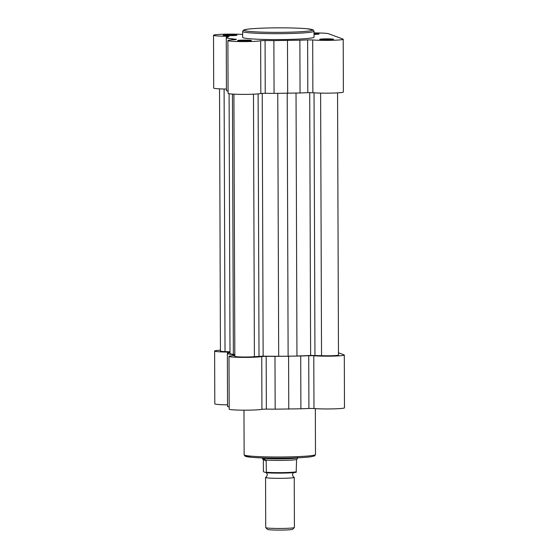 <?xml version="1.0" encoding="UTF-8"?>
<svg xmlns="http://www.w3.org/2000/svg" width="558" height="558" viewBox="0 0 558 558"><rect width="100%" height="100%" fill="white"/><g stroke="black" fill="none" stroke-linecap="round" stroke-linejoin="round"><path stroke-width="0.84" d="M314.028 33.543A6.905 0.453 179.8 0 1 319.113 33.989A6.905 0.453 179.8 0 1 314.028 34.415M228.913 34.77A6.905 0.453 179.8 0 1 236.99 35.217A6.905 0.453 179.8 0 1 231.291 35.649A6.905 0.453 179.8 0 1 223.214 35.266A6.905 0.453 179.8 0 1 228.913 34.77M243.295 40.085A6.905 0.453 179.8 0 1 251.379 40.532A6.905 0.453 179.8 0 1 245.68 40.964A6.905 0.453 179.8 0 1 237.596 40.581A6.905 0.453 179.8 0 1 243.295 40.085M325.419 38.858A6.905 0.453 179.8 0 1 333.503 39.304A6.905 0.453 179.8 0 1 327.804 39.737A6.905 0.453 179.8 0 1 319.727 39.353A6.905 0.453 179.8 0 1 325.419 38.858M343.198 39.241L343.379 92.021A16.587 1.081 -0.2 0 1 331.494 93.102A16.587 1.081 -0.2 0 1 312.871 92.719L312.689 39.939A16.587 1.081 -0.2 0 0 331.312 40.322A16.587 1.081 -0.2 0 0 343.198 39.241A16.587 1.081 -0.2 0 0 342.947 39.053L328.564 33.738A16.587 1.081 -0.2 0 0 314.021 32.901M242.667 34.456A16.587 1.081 -0.2 0 0 227.239 34.15A16.587 1.081 -0.2 0 0 213.519 35.266A16.587 1.081 -0.2 0 0 226.36 36.277L229.01 36.556A51.099 3.341 -0.2 0 0 227.455 37.135L226.255 38.028L232.002 38.823A51.099 3.341 -0.2 0 0 236.466 39.311L235.476 39.646A16.587 1.081 -0.2 0 0 227.901 40.581A16.587 1.081 -0.2 0 0 242.604 41.606A16.587 1.081 -0.2 0 0 260.649 40.713L265.071 40.525A51.099 3.341 -0.2 0 0 273.88 40.595L299.869 40.204A51.099 3.341 -0.2 0 0 307.625 39.89L312.689 39.939M227.901 40.581L228.089 93.36A16.587 1.081 -0.2 0 0 242.793 94.386A16.587 1.081 -0.2 0 0 260.83 93.493L265.252 93.305A51.099 3.341 -0.2 0 0 274.062 93.374L273.88 40.595M312.871 92.719L307.807 92.67L307.625 39.89M242.653 31.471L242.674 37.379A35.684 2.33 -0.2 0 0 284.51 39.527A35.684 2.33 -0.2 0 0 314.035 37.128L314.014 31.227A35.684 2.33 179.8 0 1 284.496 33.626A35.684 2.33 179.8 0 1 242.653 31.471L243.518 30.118L247.494 29.19C252.948 28.514 261.242 28.081 272.374 27.9C286.624 27.726 298.091 27.998 306.781 28.723L313.15 29.881L314.014 31.227M274.062 93.374L300.058 92.991A51.099 3.341 -0.2 0 0 307.807 92.67M226.255 38.028L226.443 90.814L228.076 91.038M213.519 35.266L213.7 88.045A16.587 1.081 -0.2 0 0 226.436 89.057M287.67 93.409L287.482 40.622M320.62 93.109L321.534 355.69A10.755 0.704 -0.2 0 0 329.569 355.774A10.755 0.704 -0.2 0 0 338.476 355.055L337.555 92.865M233.914 94.169L234.834 356.353A10.755 0.704 -0.2 0 0 247.445 357.001A10.755 0.704 -0.2 0 0 254.399 356.688L263.139 356.144A49.306 3.222 -0.2 0 0 278.679 356.269L288.123 356.248L287.203 93.402M219.531 88.855L220.445 351.038A10.755 0.704 -0.2 0 0 225.02 351.596L230.001 351.805M229.101 93.73L230.008 353.786L233.356 354.351A49.306 3.222 -0.2 0 0 234.827 354.567M296.033 93.123L296.954 355.997L288.123 356.248M296.954 355.997A49.306 3.222 -0.2 0 0 310.625 355.432L321.534 355.69M338.462 352.782L344.049 354.846A16.587 1.081 179.8 0 1 344.3 355.034A16.587 1.081 179.8 0 1 330.58 356.15A16.587 1.081 179.8 0 1 313.791 355.725L313.973 408.512A16.587 1.081 179.8 0 0 330.761 408.93A16.587 1.081 179.8 0 0 344.481 407.814L344.3 355.034M313.791 355.725L308.727 355.683A51.099 3.341 179.8 0 1 300.713 356.004L274.982 356.388A51.099 3.341 179.8 0 1 266.173 356.318L261.751 356.506A16.587 1.081 179.8 0 1 248.45 357.371A16.587 1.081 179.8 0 1 229.003 356.374A16.587 1.081 179.8 0 1 234.827 355.53M261.751 356.506L261.932 409.286A16.587 1.081 179.8 0 1 248.638 410.151A16.587 1.081 179.8 0 1 229.192 409.154L229.003 356.374M308.727 355.683L308.909 408.463L313.973 408.512M308.909 408.463A51.099 3.341 179.8 0 1 300.895 408.791L275.171 409.167A51.099 3.341 179.8 0 1 266.361 409.098L261.932 409.286M230.001 352.377A51.099 3.341 179.8 0 0 228.557 352.928L227.357 353.821L227.545 406.601L229.178 406.831M227.538 404.85A16.587 1.081 179.8 0 1 214.802 403.839L214.621 351.059A16.587 1.081 179.8 0 1 220.445 350.215M230.001 352.203L227.462 352.07A16.587 1.081 179.8 0 1 214.621 351.059M227.357 353.821L232.986 354.595L232.993 355.655M234.827 354.825A51.099 3.341 179.8 0 1 232.986 354.595M288.584 356.416L288.772 409.195M294.024 477.181A14.348 0.935 179.8 0 1 294.059 477.195A14.348 0.935 179.8 0 1 294.24 477.341A14.348 0.935 179.8 0 1 281.134 478.325A14.348 0.935 179.8 0 1 265.761 477.606A14.348 0.935 179.8 0 1 265.552 477.446A14.348 0.935 179.8 0 1 265.727 477.299C265.992 477.781 266.522 476.93 267.331 474.753L266.501 472.759M265.552 477.446L265.727 527.589A14.348 0.935 -0.2 0 0 265.754 527.652A14.348 0.935 -0.2 0 0 265.936 527.749A14.348 0.935 -0.2 0 0 280.841 528.468A14.348 0.935 -0.2 0 0 294.38 527.547A14.348 0.935 -0.2 0 0 294.415 527.491L294.24 477.341M294.38 527.547L292.643 529.291A12.597 0.823 179.8 0 1 280.758 530.1A12.597 0.823 179.8 0 1 267.666 529.465A12.597 0.823 179.8 0 1 267.505 529.382L265.754 527.652M297.63 457.79A17.933 1.172 179.8 0 1 280.311 458.885A17.933 1.172 179.8 0 1 262.162 457.978L266.18 460.266L266.34 472.256A17.479 1.144 -0.2 0 0 282.892 472.605A17.479 1.144 -0.2 0 0 296.361 471.81L296.165 472.277A16.942 1.109 179.8 0 1 282.836 473.107A16.942 1.109 179.8 0 1 266.187 472.724M261.932 457.909L263.341 459.715L263.383 471.168L263.585 471.782L266.138 472.724L266.34 472.256L266.138 472.724M297.484 457.448C297.951 457.637 297.658 458.334 296.598 459.541L296.165 472.277M263.278 459.192L266.18 460.266M263.341 459.715L266.299 460.81M296.598 459.541A17.479 1.144 179.8 0 1 282.843 460.385A17.479 1.144 179.8 0 1 265.741 460.001M272.395 27.9A34.429 2.246 -0.2 0 0 244.425 30.606A34.429 2.246 -0.2 0 0 284.273 32.294A34.429 2.246 -0.2 0 0 312.243 29.588A34.429 2.246 -0.2 0 0 272.395 27.9M260.83 93.493L260.649 40.713M300.058 92.991L299.869 40.204M265.252 93.305L265.071 40.525M226.367 37.951L226.36 36.277M232.009 39.855L232.002 38.823M253.478 94.19L254.399 356.688M224.107 89.015L225.02 351.596M232.449 94.079L233.356 354.351M258.103 93.89L259.017 356.241M262.218 93.353L263.139 356.144M277.758 93.381L278.679 356.269M309.704 92.621L310.625 355.432M314.035 92.816L314.949 355.411M243.979 410.179L244.132 454.798L244.997 456.144L251.365 457.295C260.056 458.02 271.523 458.292 285.773 458.118A34.429 2.246 179.8 0 1 246.169 455.565M244.132 454.798A35.684 2.33 -0.2 0 0 285.968 456.946A35.684 2.33 -0.2 0 0 315.493 454.547L315.333 408.623M227.462 352.07L227.469 353.744M274.982 356.388L275.171 409.167M266.173 356.318L266.361 409.098M300.713 356.004L300.895 408.791M285.773 458.118C296.912 457.937 305.205 457.511 310.66 456.828L314.628 455.907L315.493 454.547M294.059 477.195C293.801 477.683 293.257 476.839 292.434 474.67L293.257 472.661M296.207 472.277C292.845 473.163 273.636 473.435 266.166 472.731"/></g></svg>
